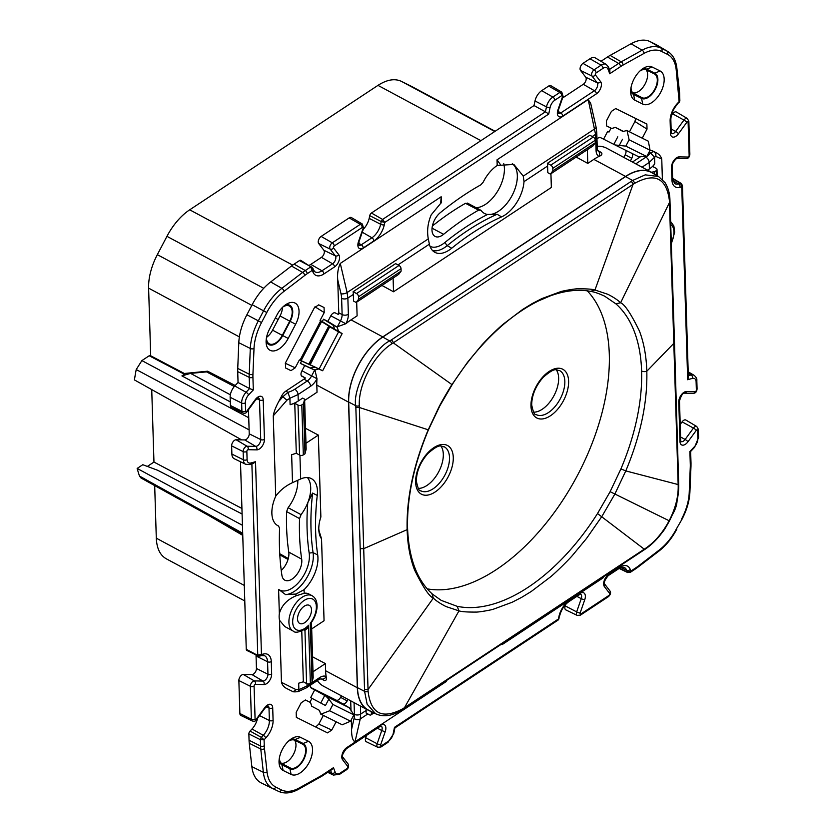 <?xml version="1.0" encoding="UTF-8"?>
<svg xmlns="http://www.w3.org/2000/svg" width="833" height="833" viewBox="0 0 833 833"><rect width="100%" height="100%" fill="white"/><g stroke="black" fill="none" stroke-linecap="round" stroke-linejoin="round"><path stroke-width="1.25" d="M662.235 532.433A18.701 10.433 118.2 0 0 666.223 526.518M651.885 102.532A18.701 10.433 118.2 0 0 663.38 85.487A18.701 10.433 118.2 0 0 660.111 70.972L652.104 66.994A18.701 10.433 118.2 0 0 643.805 68.035A18.701 10.433 118.2 0 0 630.696 92.453A18.701 10.433 118.2 0 0 634.736 100.116L642.743 104.094A18.701 10.433 118.2 0 0 651.885 102.532M642.014 69.222A14.255 7.945 -61.8 0 1 646.783 69.191L654.79 73.169A14.255 7.945 -61.8 0 1 657.279 84.227A14.255 7.945 -61.8 0 1 648.522 97.211A14.255 7.945 -61.8 0 1 641.556 98.409L633.549 94.421A14.255 7.945 -61.8 0 1 630.696 90.297M631.029 87.59A13.401 7.466 118.2 0 0 631.029 87.84A13.401 7.466 118.2 0 0 633.861 93.629A13.401 7.466 118.2 0 0 633.944 93.671L641.951 97.648A13.401 7.466 118.2 0 0 654.79 89.256A13.401 7.466 118.2 0 0 654.551 74.002A13.401 7.466 118.2 0 0 654.394 73.918L646.387 69.941A13.401 7.466 118.2 0 0 639.942 70.992M279.315 348.777A18.701 10.433 118.2 0 0 288.197 338.427L295.642 324.235A18.701 10.433 118.2 0 0 298.068 306.429A18.701 10.433 118.2 0 0 286.687 304.066A18.701 10.433 118.2 0 0 276.962 314.947L269.517 329.139A18.701 10.433 118.2 0 0 266.123 342.675A18.701 10.433 118.2 0 0 279.315 348.777M284.896 305.263A14.255 7.945 -61.8 0 1 292.279 308.522A14.255 7.945 -61.8 0 1 290.155 321.382L282.71 335.574A14.255 7.945 -61.8 0 1 275.952 343.456A14.255 7.945 -61.8 0 1 266.133 340.52M266.456 337.823A13.401 7.466 118.2 0 0 266.466 338.073A13.401 7.466 118.2 0 0 269.298 343.862A13.401 7.466 118.2 0 0 282.283 335.366L289.738 321.163A13.401 7.466 118.2 0 0 289.426 306.055A13.401 7.466 118.2 0 0 282.824 307.023M300.255 772.857A18.701 10.433 118.2 0 0 311.74 755.812A18.701 10.433 118.2 0 0 308.481 741.297L300.474 737.32A18.701 10.433 118.2 0 0 292.164 738.361A18.701 10.433 118.2 0 0 279.055 762.768A18.701 10.433 118.2 0 0 283.095 770.442L291.102 774.419A18.701 10.433 118.2 0 0 300.255 772.857M290.373 739.548A14.255 7.945 -61.8 0 1 295.142 739.517L303.15 743.494A14.255 7.945 -61.8 0 1 305.638 754.552A14.255 7.945 -61.8 0 1 296.881 767.537A14.255 7.945 -61.8 0 1 289.915 768.734L281.908 764.746A14.255 7.945 -61.8 0 1 279.065 760.623M279.388 757.915A13.401 7.466 118.2 0 0 279.399 758.165A13.401 7.466 118.2 0 0 282.231 763.955A13.401 7.466 118.2 0 0 282.304 763.996L290.311 767.974A13.401 7.466 118.2 0 0 303.15 759.581A13.401 7.466 118.2 0 0 302.91 744.327A13.401 7.466 118.2 0 0 302.754 744.244L294.747 740.266A13.401 7.466 118.2 0 0 288.301 741.318M552.862 170.848L595.356 142.755L595.283 140.256A2.676 1.541 -123.5 0 0 593.263 137.07L589.858 135.238L547.364 163.32L550.769 165.153A2.676 1.541 56.5 0 1 552.789 168.349L552.862 170.848L550.405 174.087L547.802 172.691L547.593 166.038L523.999 181.636L523.259 176.127L513.867 164.413L497.197 165.475A28.499 15.889 118.2 0 0 483.223 182.094L480.787 184.853A281.887 157.166 118.2 0 0 464.647 194.703A281.887 157.166 118.2 0 0 440.365 212.613A14.692 8.195 118.2 0 0 432.421 225.837A14.692 8.195 118.2 0 0 435.086 236.426A14.692 8.195 118.2 0 0 443.625 234.302A252.493 140.787 -61.8 0 1 478.59 210.145L481.089 210.405A28.499 15.889 118.2 0 0 484.494 213.477A28.499 15.889 118.2 0 0 487.607 214.445A28.499 15.889 118.2 0 0 498.603 211.176A28.499 15.889 118.2 0 0 515.825 186.28A28.499 15.889 118.2 0 0 512.264 163.747M523.999 181.636A28.811 16.066 -61.8 0 1 505.121 214.914A28.811 16.066 -61.8 0 1 501.581 216.882L497.114 214.279L487.607 214.445A241.362 134.571 118.2 0 0 444.864 242.528A25.833 14.4 -61.8 0 1 442.635 244.163A25.833 14.4 -61.8 0 1 430.015 246.339M432.535 250.535A28.593 15.942 118.2 0 0 444.728 247.474A28.593 15.942 118.2 0 0 447.196 245.652A238.592 133.03 -61.8 0 1 497.114 214.279M295.934 594.054L285.563 594.606L278.597 589.368L279.347 613.557C281.596 605.497 287.146 599.583 295.986 595.824L295.934 594.054L304.076 589.691A28.811 16.066 118.2 0 0 317.946 557.756A28.811 16.066 118.2 0 0 317.706 554.934A238.373 132.916 -61.8 0 1 315.645 531.589A238.373 132.916 -61.8 0 1 317.248 495.437A28.811 16.066 118.2 0 0 311.094 478.486A28.811 16.066 118.2 0 0 300.671 478.965L292.508 482.661L291.644 454.703L296.298 453.298L294.757 403.318L290.103 404.723A26.718 15.952 -1.8 0 0 298.266 400.996L302.65 398.101L304.607 399.153L303.483 403.797L305.013 453.787L306.148 449.133L304.607 399.153M285.563 594.606A28.593 15.942 118.2 0 0 294.528 591.253A28.593 15.942 118.2 0 0 313.312 555.444A28.593 15.942 118.2 0 0 313.073 552.643A238.592 133.03 -61.8 0 1 311.011 529.278A238.592 133.03 -61.8 0 1 312.614 493.084L307.773 502.705A241.362 134.571 118.2 0 0 309.178 553.07A25.833 14.4 -61.8 0 1 292.435 587.942A25.833 14.4 -61.8 0 1 278.597 589.368M279.347 613.557A20.044 11.173 118.2 0 0 279.138 617.128A20.044 11.173 118.2 0 0 279.544 620.293L281.46 682.342C282.377 685.372 284.449 687.6 287.677 689.016L292.019 691.192A4.457 2.874 -63.4 0 0 292.019 691.192L292.019 691.192A4.457 2.874 -63.4 0 0 295.913 689.578L281.46 682.342M279.544 620.293L284.834 626.572L293.091 631.008A20.044 11.173 -61.8 0 1 288.916 622.376A20.044 11.173 -61.8 0 1 288.926 620.908A20.044 11.173 -61.8 0 1 297.558 601.207A20.044 11.173 -61.8 0 1 312.052 595.699L308.793 593.95A20.044 11.173 118.2 0 0 304.191 593.283L295.986 595.824M310.24 623.313L312.052 682.289L310.365 683.404L308.574 625.239L306.575 627.843L307.575 628.186L308.574 625.239A17.368 9.684 -61.8 0 1 292.695 620.949A17.368 9.684 -61.8 0 1 305.159 599.833A17.368 9.684 -61.8 0 1 316.353 607.851A17.368 9.684 -61.8 0 1 310.24 623.313L310.397 623.896C314.447 618.534 316.675 612.869 317.071 606.913C317.196 601.426 315.53 597.688 312.052 595.699M321.6 321.59L320.684 320.861L300.036 360.2L301.109 360.647L321.6 321.59L328.796 326.057L308.804 364.167L319.101 368.977L338.573 331.857L342.134 333.627L338.458 331.18L337.219 327.192L327.89 321.382L323.516 319.206L322.277 321.569L320.07 320.476L324.224 312.573L324.068 307.523L318.695 304.857L314.416 307.689L285.427 362.938L285.584 367.978L290.956 370.643L295.236 367.811L299.391 359.908L301.588 361.001L300.349 363.365L304.722 365.541L301.817 371.081A4.613 2.572 118.2 0 0 301.91 376.266A4.613 2.572 118.2 0 0 301.973 376.308L305.388 377.995A9.059 5.05 -61.8 0 1 303.962 379.14L285.813 391.135A8.747 4.883 118.2 0 0 281.658 395.977L278.826 401.381C275.806 406.921 273.953 411.752 273.255 415.854L275.733 496.176A28.499 15.889 118.2 0 0 277.878 525.696A28.499 15.889 118.2 0 0 278.534 526.008L279.576 528.278A281.887 157.166 118.2 0 0 281.908 575.291A14.692 8.195 118.2 0 0 284.886 580.205A14.692 8.195 118.2 0 0 296.486 574.957A14.692 8.195 118.2 0 0 301.692 559.172A252.493 140.787 -61.8 0 1 299.547 518.595L301.046 514.659A28.499 15.889 118.2 0 0 307.773 502.705A28.499 15.889 -61.8 0 0 307.398 477.559M297.777 480.266A28.655 15.973 -61.8 0 1 288.124 507.682L286.614 511.608A252.337 140.694 118.2 0 0 288.77 552.092A14.848 8.278 -61.8 0 1 281.242 570.49M503.757 163.632A28.655 15.973 -61.8 0 1 485.577 204.304A28.655 15.973 -61.8 0 1 476.247 207.677M311.677 628.925L324.058 620.741L321.538 538.847L319.403 531.985A25.313 14.109 -61.8 0 1 318.779 528.653M321.538 538.847A28.03 15.629 -61.8 0 1 318.81 529.85A28.03 15.629 -61.8 0 1 320.872 516.991L318.341 435.086L305.503 428.308M336.855 326.963L345.924 323.683A52.104 29.051 -61.8 0 1 351.037 319.862L357.107 315.853L356.68 302.129M393.103 278.055L393.52 291.779L381.93 285.438M273.255 415.854L287 400.111A4.457 0.718 -138.9 0 1 282.939 396.664L287.968 392.333L289.905 398.236L298.068 394.54A4.457 2.572 56.5 0 0 294.757 389.25L307.273 380.983A4.457 2.572 -123.5 0 1 310.584 386.273A13.588 7.58 118.2 0 0 316.988 378.838A52.104 29.051 -61.8 0 0 316.811 385.106L317.029 392.239L304.649 400.423M312.542 656.81L325.38 663.589L313 671.773M326.172 676.594A4.457 3.696 116.4 0 1 320.986 678.78L324.454 680.509C326.255 680.686 326.838 679.384 326.172 676.594L326.151 676.511A52.104 29.051 -61.8 0 1 325.599 670.732L325.38 663.589M316.988 378.838L314.864 369.727M305.961 443.271L318.341 435.086M587.348 149.669L587.775 163.393L593.846 159.374A52.104 29.051 -61.8 0 1 598.969 156.427L599.062 156.385C601.77 155.292 602.54 154.011 601.384 152.533L597.573 150.377M587.775 163.393L576.176 157.052M393.52 291.779L551.352 187.467L550.925 173.743M366.114 709.081L366.156 710.455A26.718 15.411 -123.5 0 1 366.083 713.006L369.488 714.839A2.676 1.541 56.5 0 0 370.893 714.922A2.676 1.541 56.5 0 0 371.383 713.746L371.31 711.559M647.533 170.151L649.396 168.922A26.718 15.952 -1.8 0 0 654.769 163.705L652.905 166.61L656.165 168.36A2.676 1.593 178.2 0 1 657.008 169.474A2.676 1.593 178.2 0 1 656.3 170.609L654.613 171.723L651.364 172.212M358.617 299.234L401.11 271.141L401.037 268.642A2.676 1.541 -123.5 0 0 399.017 265.456L395.613 263.624L353.119 291.706L356.524 293.539A2.676 1.541 56.5 0 1 358.544 296.735L358.617 299.234L356.16 302.473L353.546 301.077L353.348 294.424L347.861 298.058L347.111 292.55L428.297 238.894L429.391 244.173A28.811 16.066 118.2 0 0 434.555 252.149A28.811 16.066 118.2 0 0 451.705 248.224A238.373 132.916 -61.8 0 1 501.581 216.882M151.731 389.584L153.959 462.065L147.358 466.418M241.924 508.474L153.959 462.065M411.741 86.507L495.114 131.27L412.158 86.715A47.929 26.718 118.2 0 0 411.741 86.507L401.412 81.363C394.759 78.271 386.939 79.604 377.974 85.372L189.705 209.812A47.929 26.718 118.2 0 0 166.954 236.333L157.343 254.648A47.929 26.718 118.2 0 0 148.607 288.145L150.69 355.785L184.332 373.486L184.426 374.256L149.201 355.764L141.881 360.595L136.216 369.55A232.688 129.74 118.2 0 0 134.425 379.91L241.685 439.876M468 203.564L465.501 203.314A252.337 140.694 118.2 0 0 432.389 225.993M467.469 203.096L481.089 210.405M230.345 394.78L190.538 373.382L206.594 371.882L207.615 371.206L235.218 385.512M206.594 371.882L234.312 386.512M150.69 355.785L149.201 355.764M184.332 373.486L207.615 371.206M190.538 373.382L181.927 375.902L184.426 374.256M210.041 516.241L242.757 535.369M242.101 514.013L157.739 470.312L142.787 464.71L137.153 468.438A232.688 129.74 118.2 0 0 139.496 476.07L141.006 478.007L242.726 534.338M154.688 485.587L156.302 538.17C156.76 548.635 160.228 555.58 166.704 559.026M137.153 468.438L242.445 525.3M401.11 271.141L398.653 274.39L356.16 302.473M353.348 294.424A26.718 15.411 -123.5 0 0 353.119 291.706M311.5 609.787A10.246 5.706 118.2 0 0 309.366 605.372A10.246 5.706 118.2 0 0 301.671 608.517A10.246 5.706 118.2 0 0 297.548 619.013A10.246 5.706 118.2 0 0 299.682 623.428A10.246 5.706 118.2 0 0 307.377 620.283A10.246 5.706 118.2 0 0 311.5 609.787M306.575 627.843L305.68 628.644C299.266 632.414 295.069 633.195 293.091 631.008M307.575 628.186L304.951 630.352A2.676 1.489 118.2 0 0 304.639 629.394M350.558 721.191L329.618 710.778L332.929 704.468L353.869 714.881L350.558 721.191L342.217 724.793L320.632 714.037L319.456 710.382L311.75 706.249L310.574 702.594L305.461 699.97L301.182 702.802L296.184 712.319L296.34 717.369L327.546 732.884L331.784 730.031L336.126 721.763M329.618 710.778L320.913 714.193M328.806 699.147L325.828 696.107L314.697 689.88L310.636 697.627L325.464 705.52L328.806 699.147L332.929 704.468M353.869 714.881L349.339 707.811L325.828 696.107M324.714 695.503L320.757 703.052M311.948 698.335L309.928 702.188M323.35 715.401L318.789 724.096L315.717 727.001M341.384 695.805L340.582 697.346L347.174 700.886A4.613 2.572 118.2 0 1 342.727 703.823L349.339 707.811M370.924 711.361A52.104 29.051 -61.8 0 1 368.186 710.205L323.433 686.163A52.104 29.051 -61.8 0 1 317.321 680.582M340.582 697.346A4.457 2.478 -61.8 0 1 336.293 700.189L310.834 687.527M310.73 684.945A4.613 2.572 118.2 0 0 311.511 688.287A4.613 2.572 118.2 0 0 311.584 688.329L314.697 689.88M347.174 700.886L347.975 699.345M350.693 700.813L351.016 710.976M351.287 719.795L351.578 729.354C351.526 736.434 352.671 740.599 355.004 741.849L360.231 718.973L360.668 714.079L366.156 710.455M603.873 576.592L602.936 577.987L502.039 644.68L502.018 644.003M502.039 644.68L502.549 643.649M446.009 680.925L446.186 681.581L355.004 741.849M446.186 681.581L446.165 680.821M312.052 682.289L313.177 677.635L311.48 622.428M306.971 683.726L307.033 685.944L298.88 689.682L298.683 683.206L303.337 681.8L306.586 683.549A2.676 1.593 -1.8 0 0 310.365 683.404M301.765 630.977L303.337 681.8M275.733 496.176C280.117 490.273 285.709 485.764 292.508 482.661M305.013 453.787L303.327 454.901A2.676 1.593 -1.8 0 1 299.557 455.047L296.298 453.298M327.89 321.382L330.795 315.842A4.613 2.572 118.2 0 1 335.23 312.906L338.635 314.603A9.059 5.05 -61.8 0 0 338.76 312.812L337.74 279.867C337.209 273.62 338.052 268.143 340.281 263.426L441.178 196.744L440.636 203.419L441.365 202.752L441.178 196.744M308.804 364.167L301.109 360.647M328.796 326.057L329.712 326.796L309.876 364.604M310.157 364.739L329.712 326.796M338.573 331.857L329.972 326.963M342.134 333.627L322.663 370.747L319.101 368.977M322.663 370.747L318.643 368.957L314.697 370.112L304.722 365.541M323.516 319.206L332.961 325.068L334.866 329.389L322.277 321.569M337.219 327.192L332.961 325.068M338.458 331.18L334.866 329.389M320.07 320.476L320.684 320.861M300.036 360.2L299.391 359.908M301.588 361.001L315.041 367.166L310.449 367.999L300.349 363.365M315.041 367.166L318.643 368.957M310.449 367.999L314.697 370.112M301.348 375.725L305.388 377.995M303.483 403.797L301.796 404.911A2.676 1.593 178.2 0 1 298.016 405.067L294.757 403.318M649.396 168.922L649.199 162.466L654.561 157.229L654.769 163.705M654.686 174.326L654.613 171.723M655.769 156.385L654.561 157.229L650.354 152.814L653.738 151.596A4.457 4.238 114.3 0 1 655.769 156.385L661.756 159.082C660.829 156.042 658.757 153.813 655.529 152.397L652.489 150.888A8.747 4.883 118.2 0 0 649.75 150.835M661.756 159.082L662.381 179.387M632.434 162.039L641.139 156.292M625.614 150.232A4.457 2.478 -61.8 0 1 625.198 154.782L623.813 157.416M630.404 160.956L631.789 158.312A4.613 2.572 118.2 0 0 632.101 153.459M642.264 138.174L647.022 129.094L646.866 124.055L615.712 108.55L611.422 111.383L606.434 120.9L606.591 125.939L611.745 128.48L615.4 127.407L623.48 131.427M626.76 130.458L648.355 141.214L626.76 130.458L623.105 131.541L615.4 127.407M627.041 130.614L629.134 139.819L650.063 150.232L648.355 141.214M650.063 150.232L646.752 156.542L625.822 146.129L629.134 139.819M646.752 156.542L638.474 156.635L614.962 144.932L625.822 146.129M635.714 118.505L634.902 121.503L629.488 131.822M611.047 128.157L609.006 132.062L607.663 131.395L603.602 139.153L600.478 137.591A4.613 2.572 118.2 0 0 596.969 139.121M609.006 132.062L607.663 131.395M622.49 139.288L619.148 145.66M617.784 136.82L613.827 144.359L614.962 144.932M613.827 144.359L603.602 139.153M597.199 146.275A52.104 29.051 -61.8 0 1 606.757 148.253L651.51 172.285A52.104 29.051 -61.8 0 1 653.988 173.93M523.259 176.127L594.835 128.813A4.457 1.968 -12.8 0 0 596.053 127.001L590.67 103.271L588.202 99.564L595.574 134.332L592.253 136.529M595.356 142.755L592.898 146.004L550.405 174.087M547.593 166.038A26.718 15.411 -123.5 0 0 547.364 163.32M428.297 238.894C426.829 230.908 427.808 222.869 431.234 214.799L440.636 203.419M497.197 165.475L497.02 159.832L500.612 164.861M497.02 159.832L588.202 99.564M294.58 740.183A13.515 7.539 -61.8 0 1 292.924 755.281A13.515 7.539 -61.8 0 1 281.075 763.07M282.481 307.356A13.515 7.539 -61.8 0 1 280.023 315.946L272.578 330.149A13.515 7.539 -61.8 0 1 266.55 337.355M646.221 69.857A13.515 7.539 -61.8 0 1 644.555 84.956A13.515 7.539 -61.8 0 1 632.716 92.744M672.179 515.169L673.699 512.274A18.701 10.433 118.2 0 0 677.104 500.352M255.981 654.873A13.359 7.445 -61.8 0 1 256.064 656.008L256.449 668.493L267.955 674.241L267.57 661.756A2.676 1.593 178.2 0 0 271.277 661.569A16.566 9.236 118.2 0 0 263.218 654.061A2.676 1.968 -104.6 0 1 261.937 655.592L258.24 655.967L260.011 656.112L261.458 654.53L257.761 655.03L251.878 463.908M258.834 655.998L246.266 649.292L240.487 461.753M679.28 102.23L679.853 100.72L677.406 104.208A2.676 0.948 -137 0 0 677.406 103.438A16.566 9.236 118.2 0 0 670.128 121.087A2.676 1.593 178.2 0 0 670.846 119.952C670.898 114.517 673.085 109.269 677.406 104.208M690.63 451.476L694.607 447.269A2.676 0.937 -137.3 0 0 694.597 446.498A173.139 96.534 -61.8 0 1 689.891 451.455L690.286 464.241A2.676 1.593 -1.8 0 0 691.005 463.117L690.64 451.455M680.603 436.981L685.122 439.47A2.676 0.541 36.2 0 1 687.975 441.74L696.305 430.349A2.676 0.541 -143.8 0 0 693.452 428.089A3.926 2.187 -61.8 0 1 696.763 426.496L685.882 420.051A4.457 2.478 118.2 0 0 682.112 421.852L680.217 424.455M688.235 373.257L691.151 374.965A2.676 1.978 76 0 1 692.504 378.39A173.139 96.534 -61.8 0 0 687.683 379.733L688.37 377.495L682.456 185.509L681.748 186.884L680.613 183.395L681.675 184.364M671.117 128.959L675.646 131.447A2.676 0.541 36.2 0 1 678.499 133.717L686.819 122.326A2.676 0.541 -143.8 0 0 683.966 120.067A3.926 2.187 -61.8 0 1 687.287 118.473L676.406 112.028A4.457 2.478 118.2 0 0 672.637 113.829L671.315 115.631M678.895 94.15L679.613 92.952L676.865 68.119A2.676 1.728 173.7 0 1 676.167 69.462L679.124 101.616A183.114 102.095 118.2 0 0 677.406 103.438M650.177 41.65L661.069 48.106A2.676 2.218 116.4 0 1 661.714 51.479L667.389 54.301A2.676 2.218 -63.6 0 0 666.744 50.928A44.003 24.532 -61.8 0 1 667.629 51.407L656.737 44.961A44.534 24.834 118.2 0 0 655.852 44.472L650.177 41.65A44.534 24.834 118.2 0 0 631.039 43.764L610.131 55.395A44.534 24.834 118.2 0 0 607.476 57.008L600.989 61.298M609.714 73.762L609.912 70.774L608.527 67.119A2.676 2.01 158 0 1 608.007 69.17A173.139 96.534 -61.8 0 1 609.714 73.762L620.585 66.578A2.676 1.541 -123.5 0 0 618.627 63.423L607.476 57.008M608.007 69.17A7.487 4.175 -61.8 0 0 603.061 68.327A2.676 1.541 -123.5 0 0 601.103 65.172A10.152 5.664 -61.8 0 1 606.278 64.433L595.397 57.977A10.683 5.956 118.2 0 0 589.951 58.758L582.996 63.36A4.457 2.478 118.2 0 0 580.528 70.451L585.745 77.209A4.457 2.478 -61.8 0 1 583.277 84.3L562.598 97.971M550.925 85.726A4.457 2.478 118.2 0 0 548.655 86.049L541.7 90.651A10.683 5.956 118.2 0 0 534.994 100.96A176.346 98.325 118.2 0 0 534.026 105.562L545.438 111.799A175.815 98.023 -61.8 0 1 546.479 106.863A10.152 5.664 -61.8 0 1 552.852 97.065L559.818 92.463A3.926 2.187 -61.8 0 1 561.806 92.171L550.925 85.726M534.994 100.96L546.479 106.863A2.676 1 12.5 0 0 550.103 107.436A173.139 96.534 -61.8 0 0 548.739 114.059L545.438 111.799L382.586 219.433L384.804 222.411L381.233 221.547L382.586 219.433L371.435 213.019L534.026 105.562M371.435 213.019A2.676 1.489 118.2 0 0 369.748 215.664A179.907 100.314 -61.8 0 1 369.175 218.381A13.359 7.445 -61.8 0 1 363.303 229.252M363.063 228.481L358.461 241.726A2.676 0.614 19.2 0 0 359.033 241.549L363.625 228.304A2.676 0.614 -160.8 0 1 363.063 228.481L363.063 228.481A1.25 0.698 -61.8 0 0 363.032 227.482A1.25 0.698 -61.8 0 0 362.272 227.461L362.272 227.461A2.676 1.541 -123.5 0 0 360.325 224.316A3.926 2.187 -61.8 0 1 362.313 224.025L351.432 217.58A4.457 2.478 118.2 0 0 349.162 217.902L321.142 236.426A4.457 2.478 118.2 0 0 318.685 243.517L323.891 250.275A4.457 2.478 -61.8 0 1 321.434 257.366L310.813 264.384A13.359 7.445 -61.8 0 1 309.126 265.31M312.791 268.132L300.838 260.385A2.676 1.489 118.2 0 0 299.474 260.583L294.101 264.134L305.253 270.548L310.626 266.997L312.313 270.319L312.791 268.132L313.479 269.954A2.676 2.01 158.6 0 1 312.948 271.985A16.566 9.236 118.2 0 0 323.922 273.942A2.676 1.541 56.5 0 0 321.965 270.787L332.586 263.769A4.988 2.78 118.2 0 0 335.345 255.835L330.128 249.077L318.685 243.517M299.474 260.583L312.052 267.268M294.101 264.134A44.534 24.834 118.2 0 0 291.456 266.019L270.673 281.95A44.534 24.834 118.2 0 0 252.17 304.701L246.901 314.759A44.534 24.834 118.2 0 0 238.8 342.696L237.738 368.425A44.534 24.834 118.2 0 0 237.717 371.622L238.051 382.503L249.567 388.563L249.223 377.359L237.717 371.622M253.315 389.959L249.567 388.563A175.815 98.023 -61.8 0 0 246.068 392.27A2.676 0.937 42.7 0 1 248.609 394.915A173.139 96.534 -61.8 0 1 253.315 389.959L252.92 377.172A2.676 1.593 178.2 0 1 249.223 377.359A44.003 24.532 -61.8 0 1 249.234 374.215L250.306 348.475L238.8 342.696M238.051 382.503A176.346 98.325 118.2 0 0 234.791 385.96A10.683 5.956 118.2 0 0 230.147 397.299L230.397 405.484A4.457 2.478 118.2 0 0 231.376 407.431L242.767 412.939A3.926 2.187 -61.8 0 1 241.903 411.231L241.643 403.047A10.152 5.664 -61.8 0 1 246.068 392.27L234.791 385.96M248.484 409.711L249.234 433.826A4.457 2.478 -61.8 0 1 244.777 439.928L236.093 439.772A4.457 2.478 118.2 0 0 231.636 445.874L231.886 454.068A10.683 5.956 118.2 0 0 234.24 458.733L245.631 464.241A10.152 5.664 -61.8 0 1 243.392 459.806L243.142 451.621A3.926 2.187 -61.8 0 1 244.392 448.008A3.926 2.187 -61.8 0 1 247.068 446.249L255.741 446.405A4.988 2.78 118.2 0 0 260.729 439.574L259.511 400.007A4.988 2.78 118.2 0 0 258.449 397.851M250.702 463.023A173.139 96.534 -61.8 0 0 255.523 461.68L253.274 463.512L249.4 464.564A2.676 1.978 -104 0 0 250.702 463.023A7.487 4.175 -61.8 0 1 247.099 459.618A2.676 1.593 -1.8 0 1 243.392 459.806L231.886 454.068M246.266 649.292A2.676 1.489 118.2 0 0 246.849 650.458L258.24 655.967M256.449 668.493A4.457 2.478 -61.8 0 1 251.993 674.595L243.319 674.449A4.457 2.478 118.2 0 0 238.863 680.54L239.873 713.506A4.457 2.478 118.2 0 0 240.852 715.453L252.243 720.962A3.926 2.187 -61.8 0 1 251.379 719.254A2.676 1.593 -1.8 0 0 255.085 719.066A1.25 0.698 -61.8 0 0 256.387 719.087A2.676 0.541 36.2 0 1 256.595 719.618L264.915 708.227A2.676 0.541 -143.8 0 0 264.717 707.696L256.387 719.087M257.543 718.306A13.359 7.445 -61.8 0 1 252.003 729.01A179.907 100.314 -61.8 0 1 250.067 731.062A2.676 1.489 118.2 0 0 248.869 733.935L249.057 740.256A44.534 24.834 118.2 0 0 249.275 743.296L251.847 766.62A44.534 24.834 118.2 0 0 261.312 782.947L266.976 785.769A44.534 24.834 118.2 0 0 267.112 785.842A44.534 24.834 118.2 0 0 267.247 785.904M366.52 735.393L365.708 737.757A4.457 2.478 118.2 0 0 366.333 741.755L377.724 747.263A3.926 2.187 -61.8 0 1 377.162 743.744L381.764 730.499A4.988 2.78 118.2 0 0 381.098 726.043L379.973 726.501A2.676 1.541 -123.5 0 0 380.462 725.324A7.653 4.269 118.2 0 1 385.262 731.541A2.676 0.614 -160.8 0 1 381.764 730.499L377.391 728.219M676.406 528.924L682.102 519.053L676.406 528.924C671.721 537.743 665.994 544.782 659.247 550.04L638.463 565.971A2.676 1.395 52.5 0 1 638.13 567.034L658.913 551.113A2.676 1.395 -127.5 0 0 659.247 550.04M630.217 572.406L627.384 572.125L630.893 571.094L630.217 572.406L635.527 568.897A2.676 1.541 -123.5 0 0 636.006 567.71A41.327 23.043 -61.8 0 0 638.463 565.971M565.732 604.362L565.201 605.903A4.457 2.478 118.2 0 0 565.826 609.902L577.207 615.41A3.926 2.187 -61.8 0 1 576.655 611.891A2.676 0.614 19.2 0 0 580.153 612.932L584.756 599.698A2.676 0.614 -160.8 0 1 581.257 598.656A4.988 2.78 118.2 0 0 580.591 594.189L580.549 594.179M559.026 618.732L558.131 620.054L559.578 616.097A2.676 1.02 -167.8 0 1 558.922 616.576A183.114 102.095 118.2 0 0 558.412 619.002L394.467 727.355A173.139 96.534 -61.8 0 1 393.103 733.977A7.487 4.175 -61.8 0 1 388.407 741.203A2.676 1.541 -123.5 0 1 387.928 742.38L393.759 733.509A2.676 1 -167.5 0 1 393.103 733.977M333.492 767.651L332.096 769.442L322.142 776.023A2.676 1.541 56.5 0 0 322.631 774.836L333.492 767.651A173.139 96.534 -61.8 0 0 335.21 772.243A2.676 2.01 -22 0 1 331.628 773.066A175.815 98.023 -61.8 0 1 330.607 770.431M266.976 785.769L278.368 791.288A2.676 2.218 -63.6 0 0 281.492 789.934L275.817 787.112C270.881 784.54 267.955 779.48 267.049 771.952L264.467 748.628A2.676 1.728 173.7 0 1 260.771 749.002L249.275 743.296M250.067 731.062L261.333 737.372L264.082 739.798L260.375 739.683L261.333 737.372A180.438 100.606 118.2 0 0 263.27 735.32A13.89 7.747 118.2 0 0 269.382 720.514L268.997 708.029A4.988 2.78 118.2 0 0 267.934 705.874L264.915 708.227M368.186 710.205A52.104 29.051 -61.8 0 1 357.326 687.766L348.538 402.141A52.104 29.051 -61.8 0 1 382.764 336.896L625.573 176.419A52.104 29.051 -61.8 0 1 651.51 172.285M364.542 689.568L355.795 405.733C352.005 389.615 374.142 347.413 389.771 340.968L632.58 180.48L645.242 174.857L658.559 176.502L651.708 172.639A51.885 28.936 118.2 0 0 625.573 176.586L382.764 337.073A51.885 28.936 118.2 0 0 348.683 402.047L357.472 687.673A51.885 28.936 118.2 0 0 368.592 710.174L375.6 713.746L367.134 704.187L364.594 691.359L364.542 689.568L368.03 689.547L359.304 405.681C358.19 384.773 373.673 355.254 391.729 343.873L634.559 183.375C654.915 172.275 666.535 178.054 669.42 200.722L678.208 486.368C678.312 497.311 675.282 508.786 669.107 520.812C662.724 532.724 654.946 541.846 645.783 548.187L402.953 708.685C382.409 719.681 370.789 713.902 368.092 691.338L368.03 689.547L433.327 598.104L431.963 593.783M658.559 176.502L665.109 182.708C669.836 190.611 669.847 197.775 669.93 199.743A2.676 1.583 177.9 0 1 669.42 200.722M375.745 713.819L375.589 713.746C383.586 717.411 392.551 716.036 402.474 709.601A2.676 1.531 -123.1 0 0 402.474 709.601L402.474 709.601A2.676 1.531 -123.1 0 0 402.953 708.685M418.239 488.398A24.938 13.901 118.2 0 0 435.295 477.236A24.938 13.901 118.2 0 0 443.312 454.235A24.938 13.901 118.2 0 0 440.969 446.071M533.578 412.168A24.938 13.901 118.2 0 0 550.623 401.006A24.938 13.901 118.2 0 0 558.641 378.005A24.938 13.901 118.2 0 0 556.309 369.842M427.225 588.858A171.91 95.857 118.2 0 0 549.384 519.011A171.91 95.857 118.2 0 0 609.298 354.285A171.91 95.857 118.2 0 0 587.275 290.842M631.06 181.49A2.676 1.541 56.5 0 1 633.028 184.385L594.96 290.009L607.913 294.32C613.598 297.246 617.826 300.067 620.616 302.775C624.719 304.378 630.987 313.791 639.421 330.993C643.878 342.707 646.346 356.118 646.814 371.237C647.574 402.37 640.567 435.597 625.791 470.916L614.816 494.136L601.915 516.418L586.515 538.472L572.948 554.84C570.428 558.068 556.423 572.115 550.311 577.05L531.308 591.44L521.739 597.313L512.201 602.238L493.48 609.173C491.553 609.943 478.538 612.328 475.612 612.078C467.188 612.14 461.649 611.734 458.983 610.87L446.019 606.559C440.345 603.633 436.117 600.822 433.327 598.104C429.224 596.501 422.966 587.098 414.532 569.897C410.075 558.183 407.608 544.772 407.129 529.653C406.379 498.519 413.387 465.293 428.152 429.974L438.762 407.441C442.302 400.225 452.246 383.846 452.027 384.471L467.428 362.417L481.016 346.028C483.546 342.79 497.53 328.764 503.642 323.829L522.645 309.449L532.214 303.576L541.752 298.641L560.474 291.717C562.4 290.946 575.416 288.562 578.331 288.812C586.765 288.749 592.305 289.145 594.96 290.009L590.659 291.279M391.302 339.958A2.676 1.541 56.6 0 1 393.259 342.852L452.121 384.711C467.511 360.585 484.796 340.353 503.975 324.006C515.429 314.322 526.893 306.648 538.378 300.984L550.124 295.934C565.305 290.446 579.07 288.989 591.42 291.54L591.42 291.54C594.606 292.029 598.989 293.56 604.591 296.142L615.847 303.806A172.67 96.274 -61.8 0 1 641.597 371.018A172.67 96.274 -61.8 0 1 620.929 468.896L610.131 491.678L597.5 513.555A172.67 96.274 -61.8 0 1 457.161 606.32L441.209 600.374L432.473 594.148C417.146 580.466 408.847 558.558 407.576 528.424L407.576 528.424C406.848 497.78 413.793 464.929 428.433 429.87L439.845 405.848L452.121 384.711M355.858 407.524L359.356 407.493L428.433 429.87M669.982 201.492L620.616 302.775L615.847 303.806M402.474 709.601L645.315 549.103C654.842 542.564 662.87 533.182 669.409 520.948C675.761 508.619 678.864 496.77 678.718 485.4L678.666 483.598L678.166 484.567L625.791 470.916L620.929 468.896M404.015 708.591A2.676 1.541 -123.4 0 0 404.494 707.686L458.983 610.87L457.15 606.32M643.93 549.051A2.676 1.551 -123.8 0 0 644.284 549.197L597.5 513.555M684.434 393.166L693.108 393.322A2.676 2.135 -89 0 0 695.107 391.697L686.434 391.541A2.676 2.135 91 0 1 684.434 393.166C682.873 392.874 681.227 395.456 679.489 400.902A2.676 1.593 178.2 0 1 678.77 402.037L679.988 441.594A2.676 1.593 -1.8 0 0 680.707 440.459L679.489 400.902M696.367 389.99L696.367 389.99A2.676 1.593 -1.8 0 0 697.075 388.855L696.825 380.671A2.676 1.593 178.2 0 1 696.107 381.795L696.367 389.99A1.25 0.698 -61.8 0 1 695.961 391.135A1.25 0.698 -61.8 0 1 695.107 391.697M687.891 157.031L679.207 156.875A2.676 2.135 91 0 1 677.208 158.499L685.882 158.655A2.676 2.135 -89 0 0 687.891 157.031A1.25 0.698 -61.8 0 0 688.745 156.469A1.25 0.698 -61.8 0 0 689.141 155.313L689.141 155.313A2.676 1.593 -1.8 0 0 689.859 154.188L688.839 121.222A2.676 1.593 178.2 0 1 688.12 122.347L689.141 155.313M562.546 96.628L557.954 109.873A2.676 0.614 19.2 0 0 558.516 109.696L563.118 96.461A2.676 0.614 -160.8 0 1 562.546 96.628A1.25 0.698 -61.8 0 0 562.514 95.628A1.25 0.698 -61.8 0 0 561.765 95.618L561.765 95.618A2.676 1.541 -123.5 0 0 559.818 92.463L548.655 86.049M236.093 439.772L247.068 446.249A2.676 2.135 91 0 1 248.099 449.716L256.772 449.872A2.676 2.135 -89 0 0 255.741 446.405L244.777 439.928M248.099 449.716A1.25 0.698 -61.8 0 0 247.245 450.278A1.25 0.698 -61.8 0 0 246.849 451.424L246.849 451.424A2.676 1.593 178.2 0 1 243.142 451.621L231.636 445.874M577.207 615.41L580.455 615.129A2.676 1.541 56.5 0 0 580.934 613.952L608.965 595.428A2.676 1.541 -123.5 0 1 608.486 596.605C610.693 594.418 611.141 592.471 609.818 590.753L604.602 583.995A2.676 2.155 142.3 0 1 604.435 586.682L609.652 593.44A2.676 2.155 -37.7 0 0 609.818 590.753M365.708 737.757L377.162 743.744A2.676 0.614 19.2 0 0 380.66 744.785L385.262 731.541M388.407 741.203L381.441 745.806A2.676 1.541 56.5 0 1 380.962 746.982L387.928 742.38M239.873 713.506L251.379 719.254L250.369 686.288A3.926 2.187 -61.8 0 1 251.618 682.685A3.926 2.187 -61.8 0 1 254.294 680.915A2.676 2.135 91 0 1 255.325 684.382L263.999 684.539A2.676 2.135 -89 0 0 262.968 681.071A4.988 2.78 118.2 0 0 267.955 674.241A2.676 1.593 -1.8 0 0 271.662 674.053A7.653 4.269 118.2 0 1 263.999 684.539M238.863 680.54L250.369 686.288A2.676 1.593 178.2 0 0 254.075 686.1L255.085 719.066M654.79 73.169L660.111 70.972M282.71 335.574L288.197 338.427M303.15 743.494L308.481 741.297M398.007 264.915L429.391 244.173M451.705 248.224L447.196 245.652L444.864 242.528M670.721 224.525A17.368 9.684 -61.8 0 1 673.959 233.063A17.368 9.684 -61.8 0 1 671.315 242.924M309.178 553.07L313.073 552.643L317.706 554.934M301.046 514.659L288.124 507.682M324.433 680.488L320.997 678.78M326.151 676.511A13.588 7.58 118.2 0 0 319.56 677.666A4.457 2.572 -123.5 0 1 318.758 679.634L320.986 678.78M345.841 323.745L340.458 320.944A9.142 5.092 118.2 0 0 342.124 314.551A4.457 2.655 -1.8 0 0 348.361 314.27A13.588 7.58 118.2 0 1 345.924 323.683M337.209 327.14L340.458 320.944L330.826 315.78M303.962 379.14L307.273 380.983A9.142 5.092 118.2 0 0 311.615 375.922L316.998 378.734M301.983 370.758L311.615 375.922L314.676 370.102M601.384 152.533L597.782 150.742A9.142 5.092 118.2 0 0 597.896 150.794A4.457 3.696 116.4 0 1 599.062 156.385M597.782 150.742L597.271 148.659A4.457 2.655 -1.8 0 1 596.074 150.544A13.588 7.58 118.2 0 0 598.969 156.427M360.418 706.03L360.668 714.079A4.457 2.655 -1.8 0 1 354.431 714.37L354.067 702.615M649.084 152.106L650.354 152.814A22.262 13.505 179.1 0 1 645.887 157.177A4.457 2.572 -123.5 0 1 649.199 162.466L642.035 167.204M596.074 150.544L595.574 134.332A4.457 2.655 178.2 0 0 596.772 132.447L596.053 127.001M337.74 279.867L340.999 293.757A22.262 13.047 55.6 0 1 341.624 298.339A4.457 2.655 178.2 0 0 347.861 298.058L348.361 314.27M287.677 689.016L292.008 691.182C292.55 691.942 294.643 692.067 298.287 691.567L306.242 687.912A4.457 2.572 56.5 0 0 307.033 685.944L319.56 677.666M299.932 455.224L300.671 478.965M304.076 589.691L304.191 593.283M310.584 386.273L298.068 394.54L298.266 400.996M189.705 209.812L292.685 265.113M377.974 85.372L480.912 140.662M443.625 234.302L432.046 228.18M478.59 210.145L465.501 203.314M248.734 417.75L141.881 360.595M136.216 369.55L249.109 429.88M181.927 375.902L230.283 401.891M247.463 411.117L248.546 411.71M288.291 558.495L279.742 553.758M242.684 533.224L139.496 476.07M356.524 293.539L399.017 265.456M401.037 268.642L358.544 296.735M299.547 518.595L286.614 511.608M288.77 552.092L301.692 559.172M306.586 683.549L304.951 630.352L303.962 629.831M371.383 713.746L373.215 712.527M331.784 730.031L318.789 724.096M342.727 703.823L336.293 700.189M354.431 714.37A22.262 13.047 55.6 0 1 354.067 718.442L351.578 729.354M367.832 713.943L360.231 718.973A4.457 3.176 -167.1 0 1 354.067 718.442M603.134 577.071L602.936 577.987M298.287 691.567L298.88 689.682L295.913 689.578M317.248 495.437L312.614 493.084M340.999 293.757A4.457 1.989 -13.2 0 0 347.111 292.55L340.281 263.426M338.76 312.812L342.124 314.551L341.624 298.339M295.236 367.811L285.271 363.261M314.978 306.783L324.224 312.573M294.757 389.25A22.262 13.505 179.1 0 1 287.968 392.333L285.813 391.135M290.103 404.723L289.905 398.236L287 400.111M278.826 401.381L282.939 396.664L281.658 395.977M299.557 455.047L298.016 405.067M301.796 404.911L303.327 454.901M656.435 175.315L656.3 170.609M652.489 150.888L655.529 152.397M635.798 163.851L645.887 157.177M631.789 158.312L625.198 154.782M634.902 121.503L647.022 129.094M550.769 165.153L593.263 137.07M595.283 140.256L552.789 168.349M290.311 767.974L281.21 763.215M291.102 774.419L289.915 768.734M300.474 737.32L295.142 739.517M281.908 764.746L283.095 770.442M289.738 321.163L280.023 315.946M272.578 330.149L282.283 335.366M295.642 324.235L290.155 321.382M641.951 97.648L632.851 92.89M642.743 104.094L641.556 98.409M652.104 66.994L646.783 69.191M633.549 94.421L634.736 100.116M697.856 438.564A2.676 1.593 -1.8 0 0 698.575 437.429L698.325 429.245A2.676 1.593 178.2 0 1 697.606 430.369L697.856 438.564A7.487 4.175 -61.8 0 1 694.597 446.498M696.305 430.349A1.25 0.698 -61.8 0 1 697.606 430.369M680.707 440.459L680.905 441.49A4.988 2.78 118.2 0 0 685.122 439.47L693.452 428.089L682.112 421.852M679.988 441.594A7.653 4.269 118.2 0 0 687.975 441.74M686.434 391.541A7.653 4.269 118.2 0 0 678.77 402.037M688.318 375.725A175.815 98.023 -61.8 0 1 691.151 374.965A10.152 5.664 -61.8 0 1 694.045 375.277L688.193 371.81M692.504 378.39A7.487 4.175 -61.8 0 1 696.107 381.795M687.683 379.733L681.748 186.884A183.114 102.095 118.2 0 1 679.988 187.363A2.676 1.968 75.4 0 0 678.624 183.937A180.438 100.606 118.2 0 0 680.613 183.395L672.648 178.741L672.262 166.236A2.676 1.593 178.2 0 1 671.544 167.36L671.929 179.855A2.676 1.593 -1.8 0 0 672.648 178.72L674.605 183.531A13.89 7.747 118.2 0 0 678.624 183.937L672.856 180.553M671.929 179.855A16.566 9.236 118.2 0 0 679.988 187.363M679.207 156.875A7.653 4.269 118.2 0 0 671.544 167.36M678.499 133.717A7.653 4.269 118.2 0 1 670.513 133.572A2.676 1.593 -1.8 0 0 671.221 132.437L671.471 133.509A4.988 2.78 118.2 0 0 675.646 131.447L683.966 120.067L672.637 113.829M686.819 122.326A1.25 0.698 -61.8 0 1 688.12 122.347M670.513 133.572L670.128 121.087M610.131 55.395L621.251 61.829A2.676 1.676 60.9 0 1 623.042 65.078L643.961 53.447A2.676 1.676 -119.1 0 0 642.16 50.199A44.003 24.532 -61.8 0 1 661.069 48.106L666.744 50.928L655.852 44.472M667.389 54.301A41.327 23.043 -61.8 0 1 676.167 69.462M609.444 69.493L618.627 63.423A44.003 24.532 -61.8 0 1 621.251 61.829L642.16 50.199L631.039 43.764M643.961 53.447A41.327 23.043 -61.8 0 1 661.714 51.479M620.585 66.578A41.327 23.043 -61.8 0 1 623.042 65.078M582.996 63.36L594.148 69.774L601.103 65.172L589.951 58.758M585.745 77.209L597.188 82.769A2.676 2.155 -37.7 0 0 600.624 81.665L595.408 74.918A2.676 2.155 142.3 0 1 591.971 76.011A3.926 2.187 -61.8 0 1 594.148 69.774A2.676 1.541 56.5 0 1 596.095 72.919L603.061 68.327M595.408 74.918A1.25 0.698 -61.8 0 1 596.095 72.919M600.624 81.665A7.653 4.269 118.2 0 1 596.386 93.858A2.676 1.541 -123.5 0 0 594.429 90.714A4.988 2.78 118.2 0 0 597.188 82.769L591.971 76.011L580.528 70.451M558.11 111.393L560.796 112.934L594.429 90.714L583.277 84.3M558.266 113.298L558.308 113.33A4.988 2.78 118.2 0 0 560.796 112.934A2.676 1.541 56.5 0 1 562.754 116.089L596.386 93.858M557.954 109.873A7.653 4.269 118.2 0 0 562.754 116.089M541.7 90.651L552.852 97.065A2.676 1.541 56.5 0 1 554.799 100.22L561.765 95.618M550.103 107.436A7.487 4.175 -61.8 0 1 554.799 100.22M548.739 114.059L384.804 222.411A183.114 102.095 118.2 0 1 384.294 224.837A2.676 1.02 12.2 0 1 380.66 224.275A180.438 100.606 118.2 0 0 381.233 221.547L369.748 215.664M369.175 218.381L380.66 224.275A13.89 7.747 118.2 0 1 371.924 237.769L362.272 232.22M373.871 240.924A2.676 1.541 -123.5 0 0 371.924 237.769L361.314 244.787A2.676 1.541 56.5 0 1 363.261 247.942L373.871 240.924A16.566 9.236 118.2 0 0 384.294 224.837M358.617 243.246L361.314 244.787A4.988 2.78 118.2 0 1 358.804 245.173L359.033 241.549M358.461 241.726A7.653 4.269 118.2 0 0 363.261 247.942M321.142 236.426L332.294 242.83L360.325 224.316L349.162 217.902M362.313 224.025L363.625 228.304M323.891 250.275L335.345 255.835A2.676 2.155 -37.7 0 0 338.771 254.731L333.554 247.984A2.676 2.155 142.3 0 1 330.128 249.077A3.926 2.187 -61.8 0 1 332.294 242.83A2.676 1.541 56.5 0 1 334.252 245.985L362.272 227.461M333.554 247.984A1.25 0.698 -61.8 0 1 334.252 245.985M338.771 254.731A7.653 4.269 118.2 0 1 334.533 266.924A2.676 1.541 -123.5 0 0 332.586 263.769L321.434 257.366M334.533 266.924L323.922 273.942M310.813 264.384L321.965 270.787A13.89 7.747 118.2 0 1 314.895 271.797L313.479 269.954M270.673 281.95L281.856 288.333A2.676 1.395 52.5 0 1 283.97 291.373L304.753 275.452A2.676 1.395 -127.5 0 0 302.639 272.412A44.003 24.532 -61.8 0 1 305.253 270.548A2.676 1.541 56.5 0 1 307.2 273.703L312.313 270.319A183.114 102.095 118.2 0 0 312.948 271.985M246.901 314.759L261.52 322.558L266.799 312.5L263.582 310.824A44.003 24.532 -61.8 0 1 281.856 288.333L302.639 272.412L291.456 266.019M304.753 275.452A41.327 23.043 -61.8 0 1 307.2 273.703M237.738 368.425L249.234 374.215A2.676 1.458 2.4 0 0 252.94 374.215L254.013 348.486A2.676 1.458 -177.6 0 1 250.306 348.475A44.003 24.532 -61.8 0 1 258.303 320.882L263.582 310.824L252.17 304.701M266.799 312.5A41.327 23.043 -61.8 0 1 283.97 291.373M254.013 348.486A41.327 23.043 -61.8 0 1 261.52 322.558M252.92 377.172A41.327 23.043 -61.8 0 1 252.94 374.215M248.609 394.915A7.487 4.175 -61.8 0 0 245.35 402.849A2.676 1.593 178.2 0 1 241.643 403.047L230.147 397.299M230.397 405.484L241.903 411.231A2.676 1.593 -1.8 0 0 245.61 411.044L245.35 402.849M246.912 411.065A2.676 0.541 36.2 0 1 247.109 411.596L255.439 400.204A2.676 0.541 -143.8 0 0 255.231 399.673L246.912 411.065A1.25 0.698 -61.8 0 1 245.61 411.044M255.231 399.673A7.653 4.269 118.2 0 1 263.218 399.819A2.676 1.593 178.2 0 1 259.511 400.007L256.845 398.674M249.234 433.826L260.729 439.574A2.676 1.593 -1.8 0 0 264.436 439.376L263.218 399.819M256.772 449.872A7.653 4.269 118.2 0 0 264.436 439.376M246.849 451.424L247.099 459.618M255.523 461.68L261.458 654.53A183.114 102.095 118.2 0 1 263.218 654.061M256.064 656.008L267.57 661.756A13.89 7.747 118.2 0 0 264.519 655.696L261.937 655.592M243.319 674.449L254.294 680.915L262.968 681.071L251.993 674.595M259.532 715.599L269.382 720.514A2.676 1.593 -1.8 0 0 273.089 720.326L272.703 707.842A2.676 1.593 178.2 0 1 268.997 708.029L266.321 706.696M252.003 729.01L263.27 735.32A2.676 0.948 43 0 1 265.8 737.976A16.566 9.236 118.2 0 0 273.089 720.326M249.057 740.256L260.562 746.004L260.375 739.683L248.869 733.935M251.847 766.62L263.353 772.326L260.771 749.002A44.003 24.532 -61.8 0 1 260.562 746.004A2.676 1.593 -1.8 0 0 264.269 745.816A41.327 23.043 -61.8 0 0 264.467 748.628M267.112 785.842L278.503 791.35A44.003 24.532 -61.8 0 1 278.368 791.288L261.312 782.947M275.817 787.112A2.676 2.218 116.4 0 1 272.693 788.466A44.003 24.532 -61.8 0 1 263.353 772.326A2.676 1.728 -6.3 0 0 267.049 771.952M328.743 771.66L331.628 773.066A10.152 5.664 -61.8 0 0 333.398 775.086L327.713 772.337M565.201 605.903L576.655 611.891L581.257 598.656L576.884 596.366M621.064 567.502L626.676 570.241A13.89 7.747 118.2 0 0 624.219 567.419C622.876 566.929 621.074 567.335 618.804 568.647A2.676 1.541 -123.5 0 0 619.294 567.471A16.566 9.236 118.2 0 1 630.258 569.428A183.114 102.095 118.2 0 1 630.893 571.094L636.006 567.71M689.203 492.938A2.676 1.458 2.4 0 0 689.911 491.991L690.984 466.261A2.676 1.458 -177.6 0 1 690.265 467.198L689.203 492.938A41.327 23.043 -61.8 0 1 681.686 518.855M619.471 568.241L627.384 572.125A180.438 100.606 118.2 0 0 626.676 570.241A2.676 2.01 -21.4 0 0 630.258 569.428M619.294 567.471L608.673 574.489A2.676 1.541 56.5 0 1 608.194 575.665L618.804 568.647M608.673 574.489A7.653 4.269 118.2 0 0 604.435 586.682M609.652 593.44A1.25 0.698 -61.8 0 1 608.965 595.428M580.934 613.952A1.25 0.698 -61.8 0 1 580.185 613.931A1.25 0.698 -61.8 0 1 580.153 612.932M579.945 593.471L569.335 600.489A2.676 1.541 56.5 0 1 568.856 601.665L579.466 594.647A2.676 1.541 -123.5 0 0 579.945 593.471A7.653 4.269 118.2 0 1 584.756 599.698M569.335 600.489A16.566 9.236 118.2 0 0 558.922 616.576M381.441 745.806A1.25 0.698 -61.8 0 1 380.691 745.785A1.25 0.698 -61.8 0 1 380.66 744.785M380.462 725.324L346.83 747.555A2.676 1.541 56.5 0 1 346.351 748.732L379.973 726.501M342.748 757.062A2.676 2.155 142.3 0 1 342.592 759.748L347.809 766.495A2.676 2.155 -37.7 0 0 347.965 763.819L342.748 757.062C341.769 755.833 342.967 753.063 346.351 748.732M346.83 747.555A7.653 4.269 118.2 0 0 342.592 759.748M347.809 766.495A1.25 0.698 -61.8 0 1 347.111 768.495A2.676 1.541 -123.5 0 1 346.632 769.671C348.683 767.974 349.131 766.016 347.965 763.819M333.398 775.086L339.666 774.274A2.676 1.541 56.5 0 0 340.156 773.097L347.111 768.495M340.156 773.097A7.487 4.175 -61.8 0 1 335.21 772.243M319.518 777.626A2.676 1.676 -119.1 0 0 320.164 776.335L299.255 787.966A2.676 1.676 60.9 0 1 298.599 789.257L322.142 776.023M322.631 774.836A41.327 23.043 -61.8 0 1 320.164 776.335M299.255 787.966A41.327 23.043 -61.8 0 1 281.492 789.934M265.8 737.976A183.114 102.095 118.2 0 1 264.082 739.798L264.269 745.816M272.703 707.842A7.653 4.269 118.2 0 0 264.717 707.696M254.075 686.1A1.25 0.698 -61.8 0 1 254.471 684.945A1.25 0.698 -61.8 0 1 255.325 684.382M271.277 661.569L271.662 674.053M690.286 464.241A41.327 23.043 -61.8 0 1 690.265 467.198M148.607 288.145L239.383 336.896M401.412 81.363L494.771 131.499M166.954 236.333L263.717 288.301M157.343 254.648L251.816 305.388M275.348 318.019L278.149 319.528M156.302 538.17L244.298 585.432M316.811 385.106L348.538 402.141M351.037 319.862L382.764 336.896M593.846 159.374L625.573 176.419M325.599 670.732L357.326 687.766M634.559 183.375A2.676 1.551 56.2 0 0 632.58 180.48L625.573 176.586M382.764 337.073L389.771 340.968A2.676 1.531 56.9 0 1 391.729 343.873M359.304 405.681A2.676 1.583 -2.1 0 1 355.795 405.733L348.683 402.047M357.472 687.673L364.594 691.359A2.676 1.604 -1.4 0 0 368.092 691.338M444.301 446.821A24.938 13.901 -61.8 0 1 449.497 457.556A24.938 13.901 -61.8 0 1 439.439 483.119A24.938 13.901 -61.8 0 1 420.707 490.762C419.291 491.501 417.843 488.305 416.354 481.151C416.479 471.447 420.311 462.253 427.839 453.558C440.824 442.281 440.844 446.821 444.301 446.821M415.636 482.276A27.614 15.39 -61.8 0 1 433.774 447.706A27.614 15.39 -61.8 0 1 453.277 457.4A27.614 15.39 -61.8 0 1 435.138 491.98A27.614 15.39 -61.8 0 1 415.636 482.276M559.63 370.591A24.938 13.901 -61.8 0 1 564.836 381.327A24.938 13.901 -61.8 0 1 554.778 406.889A24.938 13.901 -61.8 0 1 536.035 414.532C534.63 415.282 533.182 412.075 531.693 404.921C531.818 395.217 535.64 386.023 543.178 377.339C556.163 366.051 556.173 370.591 559.63 370.591M568.606 381.17A27.614 15.39 -61.8 0 1 550.467 415.75A27.614 15.39 -61.8 0 1 530.975 406.046A27.614 15.39 -61.8 0 1 549.114 371.476A27.614 15.39 -61.8 0 1 568.606 381.17M360.366 548.635L363.677 548.687L407.129 529.653A4.457 2.655 -1.8 0 0 407.576 528.424M678.676 483.598L674.491 342.665L646.814 371.237M674.491 342.665L669.93 199.743M646.814 371.226A4.457 2.655 178.2 0 1 641.597 371.008M678.718 485.4A2.676 1.604 178.6 0 1 678.208 486.368M668.41 520.386L610.131 491.678M645.315 549.103A2.676 1.551 -123.8 0 0 645.783 548.187M643.784 550.124A2.676 1.541 -123.5 0 0 644.263 549.207M671.336 243.882L674.678 232.126L673.845 225.972L670.627 221.516M279.805 554.872L288.031 559.432M373.955 712.913L370.893 714.922M306.232 687.912L318.758 679.634M657.008 169.474L657.206 175.742M597.271 148.659L596.772 132.447M694.607 447.269L698.575 437.429M696.763 426.496L698.325 429.245M693.108 393.322C695.472 393.322 696.794 391.833 697.075 388.855M696.825 380.671C697.138 378.932 696.211 377.141 694.045 375.277M682.456 185.509L681.248 183.447L672.637 178.345M672.262 166.236C671.867 162.164 678.062 156.781 677.208 158.499M685.882 158.655C688.245 158.645 689.568 157.156 689.859 154.188M688.839 121.222L687.287 118.473M671.221 132.437L670.846 119.952M679.853 100.72L679.613 92.952M676.865 68.119C675.948 60.247 672.877 54.666 667.629 51.407M608.527 67.119L606.278 64.433M558.308 113.33L558.516 109.696M563.118 96.461L561.806 92.171M242.767 412.939C244.829 413.595 246.276 413.147 247.109 411.596M255.439 400.204L258.417 397.83M245.631 464.241L249.4 464.564M682.102 519.053C686.871 509.848 689.474 500.831 689.911 491.991M658.913 551.113C665.994 545.594 671.96 538.264 676.823 529.111M635.527 568.897L638.13 567.034M627.77 572.583L619.179 568.418M604.602 583.995C603.613 582.767 604.81 579.997 608.194 575.665M580.455 615.129L608.486 596.605M579.466 594.647L580.601 594.189M559.578 616.097C561.234 609.746 564.326 604.935 568.856 601.665M394.925 727.917L558.131 620.054M394.925 727.896L393.759 733.509M377.724 747.263L380.962 746.982M339.666 774.274L346.632 769.671M278.503 791.35C284.438 794.047 291.134 793.349 298.599 789.257M252.243 720.962C254.304 721.617 255.762 721.17 256.595 719.618M690.984 466.261L691.005 463.117M166.319 558.818L244.777 600.957"/></g></svg>
